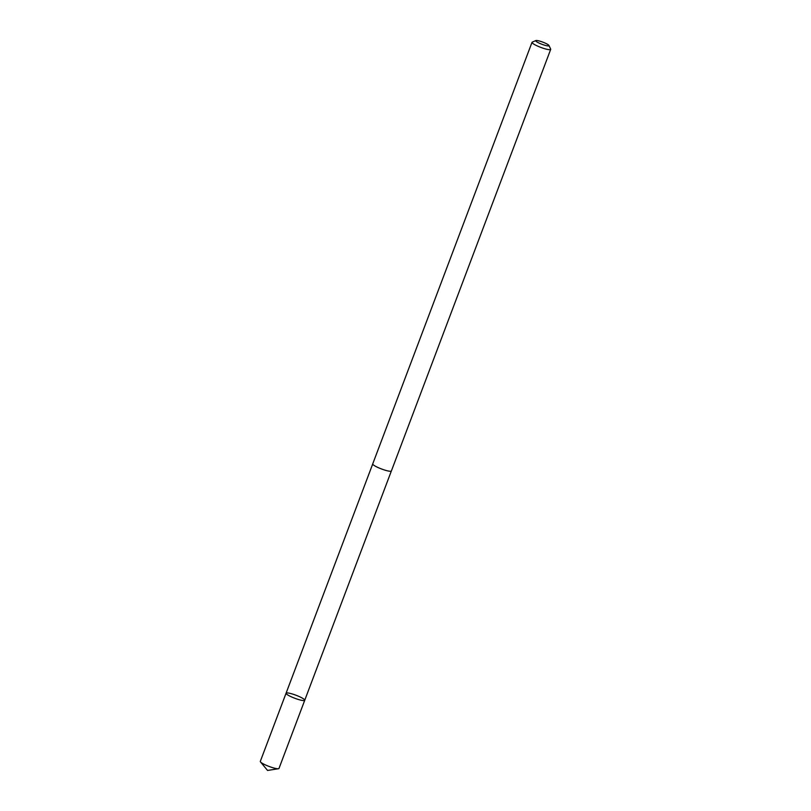 <?xml version="1.0" encoding="UTF-8"?>
<svg xmlns="http://www.w3.org/2000/svg" width="811" height="811" viewBox="0 0 811 811"><rect width="100%" height="100%" fill="white"/><g stroke="black" fill="none" stroke-linecap="round" stroke-linejoin="round"><path stroke-width="1.22" d="M297.059 695.645A9.975 1.632 -159.3 0 1 304.733 700.278A9.975 1.632 -159.3 0 1 294.829 698.271A9.975 1.632 -159.3 0 1 286.07 693.223A9.975 1.632 -159.3 0 1 297.059 695.645M260.311 761.387A9.975 1.632 20.7 0 0 260.513 761.945A9.975 1.632 20.7 0 0 267.985 766.02A9.975 1.632 20.7 0 0 278.457 768.727A9.975 1.632 20.7 0 0 278.984 768.443L304.733 700.278A9.975 1.632 -159.3 0 1 294.829 698.271A9.975 1.632 -159.3 0 1 286.07 693.223L260.311 761.387M535.878 40.55L532.239 42.131A9.975 1.632 20.7 0 0 532.016 42.334L372.725 463.902A9.975 1.632 20.7 0 0 380.4 468.535A9.975 1.632 20.7 0 0 391.389 470.958L550.689 49.39A9.975 1.632 20.7 0 0 550.659 49.086L548.976 45.497A7.096 1.156 20.7 0 0 542.772 42.121A7.096 1.156 20.7 0 0 535.878 40.55A7.096 1.156 20.7 0 0 541.18 43.987A7.096 1.156 20.7 0 0 548.976 45.497M532.016 42.334A9.975 1.632 20.7 0 0 539.69 46.967A9.975 1.632 20.7 0 0 550.689 49.39M260.513 761.945L267.559 770.45L278.457 768.727M372.705 464.014L286.07 693.223M391.338 471.049L304.733 700.278"/></g></svg>
